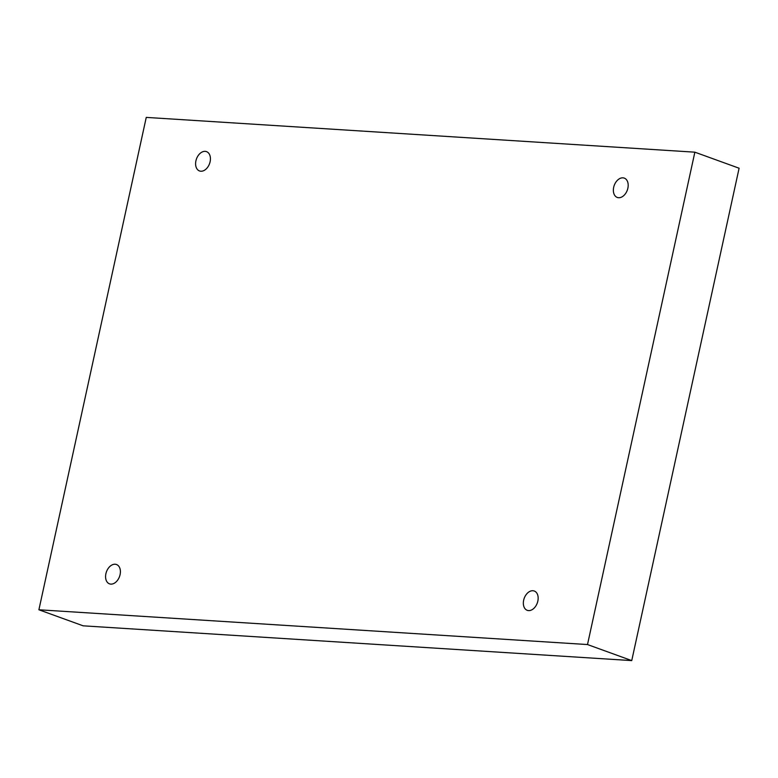 <?xml version="1.0" encoding="UTF-8"?>
<svg xmlns="http://www.w3.org/2000/svg" width="778" height="778" viewBox="0 0 778 778"><rect width="100%" height="100%" fill="white"/><g stroke="black" fill="none" stroke-linecap="round" stroke-linejoin="round"><path stroke-width="1.17" d="M587.507 644.554L38.9 609.777L146.254 117.4L694.861 152.177L587.507 644.554L631.746 660.6L83.139 625.823L38.9 609.777M105.896 573.726A10.279 6.953 -70.1 0 0 109.484 583.84A10.279 6.953 -70.1 0 0 120.084 574.631A10.279 6.953 -70.1 0 0 116.496 564.517A10.279 6.953 -70.1 0 0 105.896 573.726M523.652 600.217A10.279 6.953 -70.1 0 0 527.241 610.322A10.279 6.953 -70.1 0 0 537.841 601.112A10.279 6.953 -70.1 0 0 534.253 591.008A10.279 6.953 -70.1 0 0 523.652 600.217M613.677 187.323A10.279 6.953 -70.1 0 0 617.265 197.437A10.279 6.953 -70.1 0 0 627.865 188.227A10.279 6.953 -70.1 0 0 624.277 178.113A10.279 6.953 -70.1 0 0 613.677 187.323M195.92 160.842A10.279 6.953 -70.1 0 0 199.508 170.946A10.279 6.953 -70.1 0 0 210.109 161.736A10.279 6.953 -70.1 0 0 206.52 151.632A10.279 6.953 -70.1 0 0 195.92 160.842M631.746 660.6L739.1 168.223L694.861 152.177"/></g></svg>
